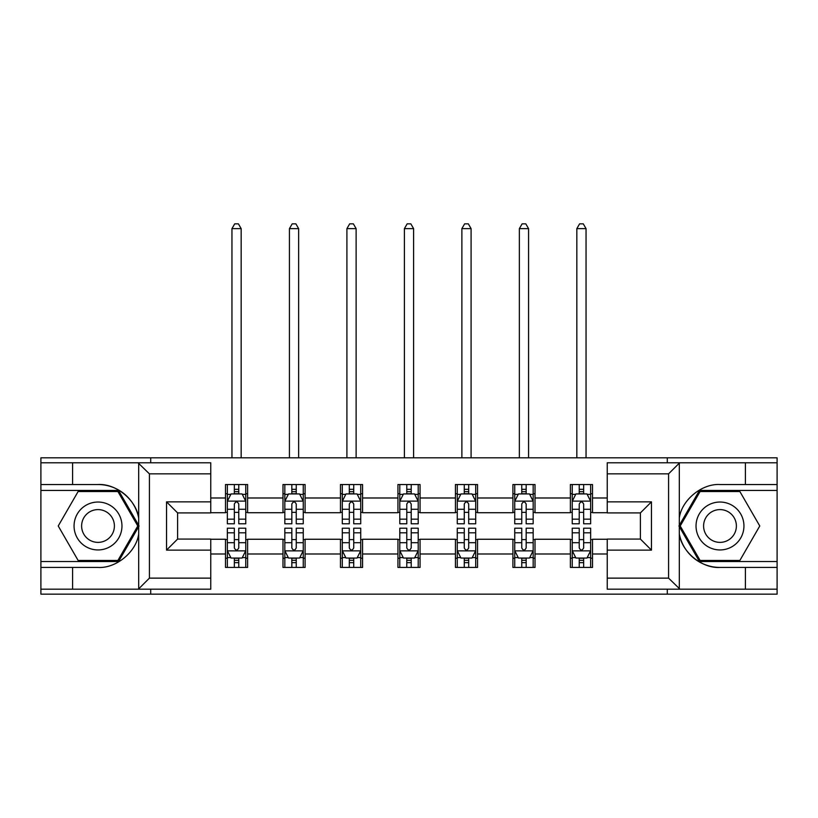 <?xml version="1.0" encoding="UTF-8"?>
<svg xmlns="http://www.w3.org/2000/svg" width="818" height="818" viewBox="0 0 818 818"><rect width="100%" height="100%" fill="white"/><g stroke="black" fill="none" stroke-linecap="round" stroke-linejoin="round"><path stroke-width="1.23" d="M210.768 473.847L149.418 473.847L138.027 462.794L210.768 462.794L210.768 512.906L177.598 512.906L177.598 539.072L210.768 539.072L210.768 589.185L138.027 589.185L138.682 588.858L138.682 534.011C136.309 551.956 116.074 568.582 98.017 567.436L40.9 567.436L40.9 594.154L777.1 594.154L777.1 490.432L699.462 490.432L678.93 525.984L699.462 561.547L777.1 561.547M607.232 578.132L668.582 578.132L679.973 589.185L607.232 589.185L607.232 539.072L640.402 539.072L640.402 512.906L607.232 512.906L607.232 462.794L679.973 462.794L679.318 463.121L679.318 517.968C681.691 500.023 701.926 483.397 719.983 484.532L777.1 484.532L777.1 457.824L667.294 457.824L667.294 462.794M667.294 457.824L40.9 457.824L40.9 561.547L118.538 561.547L139.07 525.984L118.538 490.432L40.9 490.432M667.294 589.185L667.294 594.154M150.706 594.154L150.706 589.185M150.706 462.794L150.706 457.824M607.232 512.722L592.498 512.722L592.498 484.532L570.391 484.532L570.391 497.988L535.013 497.988L535.013 484.532L512.906 484.532L512.906 497.988L477.538 497.988L477.538 484.532L455.432 484.532L455.432 497.988L420.053 497.988L420.053 484.532L397.947 484.532L397.947 497.988L362.568 497.988L362.568 484.532L340.462 484.532L340.462 497.988L305.094 497.988L305.094 484.532L282.987 484.532L282.987 497.988L247.609 497.988L247.609 484.532L225.502 484.532L225.502 497.988L210.768 497.988M592.498 497.988L607.232 497.988M607.232 553.99L592.498 553.99L592.498 567.436L570.391 567.436L570.391 553.99L535.013 553.99L535.013 567.436L512.906 567.436L512.906 553.99L477.538 553.99L477.538 567.436L455.432 567.436L455.432 553.99L420.053 553.99L420.053 567.436L397.947 567.436L397.947 553.99L362.568 553.99L362.568 567.436L340.462 567.436L340.462 553.99L305.094 553.99L305.094 567.436L282.987 567.436L282.987 553.99L247.609 553.99L247.609 567.436L225.502 567.436L225.502 553.99L210.768 553.99M570.391 497.988L570.391 512.722L535.013 512.722L535.013 497.988M535.013 553.99L535.013 539.256L570.391 539.256L570.391 553.99M512.906 497.988L512.906 512.722L477.538 512.722L477.538 497.988M477.538 553.99L477.538 539.256L512.906 539.256L512.906 553.99M455.432 497.988L455.432 512.722L420.053 512.722L420.053 497.988M420.053 553.99L420.053 539.256L455.432 539.256L455.432 553.99M397.947 497.988L397.947 512.722L362.568 512.722L362.568 497.988M362.568 553.99L362.568 539.256L397.947 539.256L397.947 553.99M340.462 497.988L340.462 512.722L305.094 512.722L305.094 497.988M305.094 553.99L305.094 539.256L340.462 539.256L340.462 553.99M282.987 497.988L282.987 512.722L247.609 512.722L247.609 497.988M247.609 553.99L247.609 539.256L282.987 539.256L282.987 553.99M225.502 497.988L225.502 512.722L210.768 512.722M210.768 539.256L225.502 539.256L225.502 553.99M592.498 553.99L592.498 539.256L607.232 539.256M225.502 493.745L227.343 493.745M234.347 493.745L238.764 493.745M245.768 493.745L247.609 493.745M225.502 512.354L227.343 512.354M234.347 512.354L238.764 512.354M245.768 512.354L247.609 512.354M225.502 539.624L227.343 539.624M234.347 539.624L238.764 539.624M245.768 539.624L247.609 539.624M225.502 558.234L227.343 558.234M234.347 558.234L238.764 558.234M245.768 558.234L247.609 558.234M282.987 539.624L284.828 539.624M291.832 539.624L296.249 539.624M303.253 539.624L305.094 539.624M282.987 558.234L284.828 558.234M291.832 558.234L296.249 558.234M303.253 558.234L305.094 558.234M282.987 493.745L284.828 493.745M291.832 493.745L296.249 493.745M303.253 493.745L305.094 493.745M282.987 512.354L284.828 512.354M291.832 512.354L296.249 512.354M303.253 512.354L305.094 512.354M340.462 539.624L342.302 539.624M349.306 539.624L353.734 539.624M360.728 539.624L362.568 539.624M340.462 558.234L342.302 558.234M349.306 558.234L353.734 558.234M360.728 558.234L362.568 558.234M340.462 493.745L342.302 493.745M349.306 493.745L353.734 493.745M360.728 493.745L362.568 493.745M340.462 512.354L342.302 512.354M349.306 512.354L353.734 512.354M360.728 512.354L362.568 512.354M397.947 539.624L399.787 539.624M406.791 539.624L411.209 539.624M418.213 539.624L420.053 539.624M397.947 558.234L399.787 558.234M406.791 558.234L411.209 558.234M418.213 558.234L420.053 558.234M397.947 493.745L399.787 493.745M406.791 493.745L411.209 493.745M418.213 493.745L420.053 493.745M397.947 512.354L399.787 512.354M406.791 512.354L411.209 512.354M418.213 512.354L420.053 512.354M455.432 539.624L457.272 539.624M464.266 539.624L468.694 539.624M475.698 539.624L477.538 539.624M455.432 558.234L457.272 558.234M464.266 558.234L468.694 558.234M475.698 558.234L477.538 558.234M455.432 493.745L457.272 493.745M464.266 493.745L468.694 493.745M475.698 493.745L477.538 493.745M455.432 512.354L457.272 512.354M464.266 512.354L468.694 512.354M475.698 512.354L477.538 512.354M512.906 539.624L514.747 539.624M521.751 539.624L526.168 539.624M533.172 539.624L535.013 539.624M512.906 558.234L514.747 558.234M521.751 558.234L526.168 558.234M533.172 558.234L535.013 558.234M512.906 493.745L514.747 493.745M521.751 493.745L526.168 493.745M533.172 493.745L535.013 493.745M512.906 512.354L514.747 512.354M521.751 512.354L526.168 512.354M533.172 512.354L535.013 512.354M570.391 539.624L572.232 539.624M579.236 539.624L583.653 539.624M590.657 539.624L592.498 539.624M570.391 558.234L572.232 558.234M579.236 558.234L583.653 558.234M590.657 558.234L592.498 558.234M570.391 493.745L572.232 493.745M579.236 493.745L583.653 493.745M590.657 493.745L592.498 493.745M570.391 512.354L572.232 512.354M579.236 512.354L583.653 512.354M590.657 512.354L592.498 512.354M238.764 489.328L234.347 489.328M245.768 519.154L238.764 519.154L238.764 523.776L245.768 523.776L245.768 501.301L242.087 493.929L231.034 493.929L227.343 501.301L227.343 523.776L234.347 523.776L234.347 519.154L227.343 519.154M227.343 501.301L227.343 484.532M245.768 501.301L245.768 484.532M234.347 493.929L234.347 484.532M238.764 484.532L238.764 493.929M238.764 519.154L238.764 504.062C237.292 501.229 235.819 501.229 234.347 504.062L234.347 519.154M241.167 457.824L241.167 228.631L231.954 228.631L231.954 457.824M231.954 228.631L234.715 223.846L238.396 223.846L241.167 228.631M234.347 562.651L238.764 562.651M227.343 532.815L234.347 532.815L234.347 528.203L227.343 528.203L227.343 550.678L231.034 558.05L242.087 558.05L245.768 550.678L245.768 528.203L238.764 528.203L238.764 532.815L245.768 532.815M245.768 550.678L245.768 567.436M227.343 550.678L227.343 567.436M238.764 558.05L238.764 567.436M234.347 567.436L234.347 558.05M234.347 532.815L234.347 547.917C235.819 550.749 237.292 550.749 238.764 547.917L238.764 532.815M109.99 505.248A23.947 23.947 0 0 0 77.27 514.011A23.947 23.947 0 0 0 86.033 546.731A23.947 23.947 0 0 0 118.753 537.968A23.947 23.947 0 0 0 109.99 505.248M106.207 511.792A16.401 16.401 0 0 0 83.814 517.794A16.401 16.401 0 0 0 89.816 540.187A16.401 16.401 0 0 0 112.209 534.185A16.401 16.401 0 0 0 106.207 511.792M117.904 560.442L78.119 560.442L58.231 525.984L78.119 491.536L117.904 491.536L137.792 525.984L117.904 560.442M731.967 505.248A23.947 23.947 0 0 0 699.247 514.011A23.947 23.947 0 0 0 708.01 546.731A23.947 23.947 0 0 0 740.73 537.968A23.947 23.947 0 0 0 731.967 505.248M728.184 511.792A16.401 16.401 0 0 0 705.791 517.794A16.401 16.401 0 0 0 711.793 540.187A16.401 16.401 0 0 0 734.186 534.185A16.401 16.401 0 0 0 728.184 511.792M739.881 560.442L700.096 560.442L680.208 525.984L700.096 491.536L739.881 491.536L759.769 525.984L739.881 560.442M72.587 567.436L72.587 589.185L40.9 589.185M138.027 589.185L72.587 589.185M40.9 567.436L40.9 561.547M138.027 462.794L72.587 462.794L72.587 484.532L40.9 484.532M72.587 462.794L40.9 462.794M98.017 484.532A41.452 41.452 0 0 1 138.682 517.968C136.309 500.023 116.074 483.397 98.017 484.532L72.587 484.532M138.682 534.011L138.682 463.121M177.598 512.906L166.545 501.853L210.768 501.853M210.768 550.125L166.545 550.125L177.598 539.072M138.682 588.858L149.418 578.132L210.768 578.132M745.413 484.532L745.413 462.794L777.1 462.794M679.973 462.794L745.413 462.794M777.1 484.532L777.1 490.432M679.973 589.185L745.413 589.185L745.413 567.436L777.1 567.436M745.413 589.185L777.1 589.185M719.983 567.436A41.452 41.452 0 0 1 679.318 534.011C681.691 551.956 701.926 568.582 719.983 567.436L745.413 567.436M679.318 517.968L679.318 588.858M640.402 539.072L651.455 550.125L607.232 550.125M607.232 501.853L651.455 501.853L640.402 512.906M679.318 463.121L668.582 473.847L607.232 473.847M296.249 489.328L291.832 489.328M303.253 519.154L296.249 519.154L296.249 523.776L303.253 523.776L303.253 501.301L299.562 493.929L288.509 493.929L284.828 501.301L284.828 523.776L291.832 523.776L291.832 519.154L284.828 519.154M284.828 501.301L284.828 484.532M303.253 501.301L303.253 484.532M291.832 493.929L291.832 484.532M296.249 484.532L296.249 493.929M296.249 519.154L296.249 504.062C294.777 501.229 293.304 501.229 291.832 504.062L291.832 519.154M298.642 457.824L298.642 228.631L289.429 228.631L289.429 457.824M289.429 228.631L292.2 223.846L295.881 223.846L298.642 228.631M353.734 489.328L349.306 489.328M360.728 519.154L353.734 519.154L353.734 523.776L360.728 523.776L360.728 501.301L357.047 493.929L345.994 493.929L342.302 501.301L342.302 523.776L349.306 523.776L349.306 519.154L342.302 519.154M342.302 501.301L342.302 484.532M360.728 501.301L360.728 484.532M349.306 493.929L349.306 484.532M353.734 484.532L353.734 493.929M353.734 519.154L353.734 504.062C352.261 501.229 350.789 501.229 349.306 504.062L349.306 519.154M356.127 457.824L356.127 228.631L346.914 228.631L346.914 457.824M346.914 228.631L349.675 223.846L353.366 223.846L356.127 228.631M291.832 562.651L296.249 562.651M284.828 532.815L291.832 532.815L291.832 528.203L284.828 528.203L284.828 550.678L288.509 558.05L299.562 558.05L303.253 550.678L303.253 528.203L296.249 528.203L296.249 532.815L303.253 532.815M303.253 550.678L303.253 567.436M284.828 550.678L284.828 567.436M296.249 558.05L296.249 567.436M291.832 567.436L291.832 558.05M291.832 532.815L291.832 547.917C293.294 550.749 294.777 550.749 296.249 547.917L296.249 532.815M349.306 562.651L353.734 562.651M342.302 532.815L349.306 532.815L349.306 528.203L342.302 528.203L342.302 550.678L345.994 558.05L357.047 558.05L360.728 550.678L360.728 528.203L353.734 528.203L353.734 532.815L360.728 532.815M360.728 550.678L360.728 567.436M342.302 550.678L342.302 567.436M353.734 558.05L353.734 567.436M349.306 567.436L349.306 558.05M349.306 532.815L349.306 547.917C350.779 550.749 352.251 550.749 353.734 547.917L353.734 532.815M411.209 489.328L406.791 489.328M418.213 519.154L411.209 519.154L411.209 523.776L418.213 523.776L418.213 501.301L414.532 493.929L403.468 493.929L399.787 501.301L399.787 523.776L406.791 523.776L406.791 519.154L399.787 519.154M399.787 501.301L399.787 484.532M418.213 501.301L418.213 484.532M406.791 493.929L406.791 484.532M411.209 484.532L411.209 493.929M411.209 519.154L411.209 504.062C409.736 501.229 408.264 501.229 406.791 504.062L406.791 519.154M413.601 457.824L413.601 228.631L404.399 228.631L404.399 457.824M404.399 228.631L407.159 223.846L410.841 223.846L413.601 228.631M468.694 489.328L464.266 489.328M475.698 519.154L468.694 519.154L468.694 523.776L475.698 523.776L475.698 501.301L472.006 493.929L460.953 493.929L457.272 501.301L457.272 523.776L464.266 523.776L464.266 519.154L457.272 519.154M457.272 501.301L457.272 484.532M475.698 501.301L475.698 484.532M464.266 493.929L464.266 484.532M468.694 484.532L468.694 493.929M468.694 519.154L468.694 504.062C467.221 501.229 465.749 501.229 464.266 504.062L464.266 519.154M471.086 457.824L471.086 228.631L461.873 228.631L461.873 457.824M461.873 228.631L464.634 223.846L468.325 223.846L471.086 228.631M526.168 489.328L521.751 489.328M533.172 519.154L526.168 519.154L526.168 523.776L533.172 523.776L533.172 501.301L529.491 493.929L518.438 493.929L514.747 501.301L514.747 523.776L521.751 523.776L521.751 519.154L514.747 519.154M514.747 501.301L514.747 484.532M533.172 501.301L533.172 484.532M521.751 493.929L521.751 484.532M526.168 484.532L526.168 493.929M526.168 519.154L526.168 504.062C524.706 501.229 523.223 501.229 521.751 504.062L521.751 519.154M528.571 457.824L528.571 228.631L519.358 228.631L519.358 457.824M519.358 228.631L522.119 223.846L525.8 223.846L528.571 228.631M406.791 562.651L411.209 562.651M399.787 532.815L406.791 532.815L406.791 528.203L399.787 528.203L399.787 550.678L403.468 558.05L414.532 558.05L418.213 550.678L418.213 528.203L411.209 528.203L411.209 532.815L418.213 532.815M418.213 550.678L418.213 567.436M399.787 550.678L399.787 567.436M411.209 558.05L411.209 567.436M406.791 567.436L406.791 558.05M406.791 532.815L406.791 547.917C408.264 550.749 409.736 550.749 411.209 547.917L411.209 532.815M464.266 562.651L468.694 562.651M457.272 532.815L464.266 532.815L464.266 528.203L457.272 528.203L457.272 550.678L460.953 558.05L472.006 558.05L475.698 550.678L475.698 528.203L468.694 528.203L468.694 532.815L475.698 532.815M475.698 550.678L475.698 567.436M457.272 550.678L457.272 567.436M468.694 558.05L468.694 567.436M464.266 567.436L464.266 558.05M464.266 532.815L464.266 547.917C465.739 550.749 467.211 550.749 468.694 547.917L468.694 532.815M521.751 562.651L526.168 562.651M514.747 532.815L521.751 532.815L521.751 528.203L514.747 528.203L514.747 550.678L518.438 558.05L529.491 558.05L533.172 550.678L533.172 528.203L526.168 528.203L526.168 532.815L533.172 532.815M533.172 550.678L533.172 567.436M514.747 550.678L514.747 567.436M526.168 558.05L526.168 567.436M521.751 567.436L521.751 558.05M521.751 532.815L521.751 547.917C523.223 550.749 524.696 550.749 526.168 547.917L526.168 532.815M583.653 489.328L579.236 489.328M590.657 519.154L583.653 519.154L583.653 523.776L590.657 523.776L590.657 501.301L586.966 493.929L575.913 493.929L572.232 501.301L572.232 523.776L579.236 523.776L579.236 519.154L572.232 519.154M572.232 501.301L572.232 484.532M590.657 501.301L590.657 484.532M579.236 493.929L579.236 484.532M583.653 484.532L583.653 493.929M583.653 519.154L583.653 504.062C582.181 501.229 580.708 501.229 579.236 504.062L579.236 519.154M586.046 457.824L586.046 228.631L576.833 228.631L576.833 457.824M576.833 228.631L579.604 223.846L583.285 223.846L586.046 228.631M579.236 562.651L583.653 562.651M572.232 532.815L579.236 532.815L579.236 528.203L572.232 528.203L572.232 550.678L575.913 558.05L586.966 558.05L590.657 550.678L590.657 528.203L583.653 528.203L583.653 532.815L590.657 532.815M590.657 550.678L590.657 567.436M572.232 550.678L572.232 567.436M583.653 558.05L583.653 567.436M579.236 567.436L579.236 558.05M579.236 532.815L579.236 547.917C580.708 550.749 582.181 550.749 583.653 547.917L583.653 532.815M245.676 501.117L227.435 501.117M227.343 494.379L230.809 494.379M242.302 494.379L245.768 494.379M234.347 509.277L227.343 509.277M245.768 509.277L238.764 509.277M238.764 491.669L234.347 491.669M227.435 550.862L245.676 550.862M245.768 557.6L242.302 557.6M230.809 557.6L227.343 557.6M238.764 542.692L245.768 542.692M227.343 542.692L234.347 542.692M234.347 560.31L238.764 560.31M149.418 473.847L149.418 578.132M166.545 550.125L166.545 501.853M668.582 578.132L668.582 473.847M651.455 501.853L651.455 550.125M303.161 501.117L284.92 501.117M284.828 494.379L288.294 494.379M299.787 494.379L303.253 494.379M291.832 509.277L284.828 509.277M303.253 509.277L296.249 509.277M296.249 491.669L291.832 491.669M360.636 501.117L342.394 501.117M342.302 494.379L345.769 494.379M357.272 494.379L360.728 494.379M349.306 509.277L342.302 509.277M360.728 509.277L353.734 509.277M353.734 491.669L349.306 491.669M284.92 550.862L303.161 550.862M303.253 557.6L299.787 557.6M288.294 557.6L284.828 557.6M296.249 542.692L303.253 542.692M284.828 542.692L291.832 542.692M291.832 560.31L296.249 560.31M342.394 550.862L360.636 550.862M360.728 557.6L357.272 557.6M345.769 557.6L342.302 557.6M353.734 542.692L360.728 542.692M342.302 542.692L349.306 542.692M349.306 560.31L353.734 560.31M418.121 501.117L399.879 501.117M399.787 494.379L403.254 494.379M414.746 494.379L418.213 494.379M406.791 509.277L399.787 509.277M418.213 509.277L411.209 509.277M411.209 491.669L406.791 491.669M475.606 501.117L457.364 501.117M457.272 494.379L460.728 494.379M472.231 494.379L475.698 494.379M464.266 509.277L457.272 509.277M475.698 509.277L468.694 509.277M468.694 491.669L464.266 491.669M533.08 501.117L514.839 501.117M514.747 494.379L518.213 494.379M529.706 494.379L533.172 494.379M521.751 509.277L514.747 509.277M533.172 509.277L526.168 509.277M526.168 491.669L521.751 491.669M399.879 550.862L418.121 550.862M418.213 557.6L414.746 557.6M403.254 557.6L399.787 557.6M411.209 542.692L418.213 542.692M399.787 542.692L406.791 542.692M406.791 560.31L411.209 560.31M457.364 550.862L475.606 550.862M475.698 557.6L472.231 557.6M460.728 557.6L457.272 557.6M468.694 542.692L475.698 542.692M457.272 542.692L464.266 542.692M464.266 560.31L468.694 560.31M514.839 550.862L533.08 550.862M533.172 557.6L529.706 557.6M518.213 557.6L514.747 557.6M526.168 542.692L533.172 542.692M514.747 542.692L521.751 542.692M521.751 560.31L526.168 560.31M590.565 501.117L572.324 501.117M572.232 494.379L575.698 494.379M587.191 494.379L590.657 494.379M579.236 509.277L572.232 509.277M590.657 509.277L583.653 509.277M583.653 491.669L579.236 491.669M572.324 550.862L590.565 550.862M590.657 557.6L587.191 557.6M575.698 557.6L572.232 557.6M583.653 542.692L590.657 542.692M572.232 542.692L579.236 542.692M579.236 560.31L583.653 560.31"/></g></svg>
